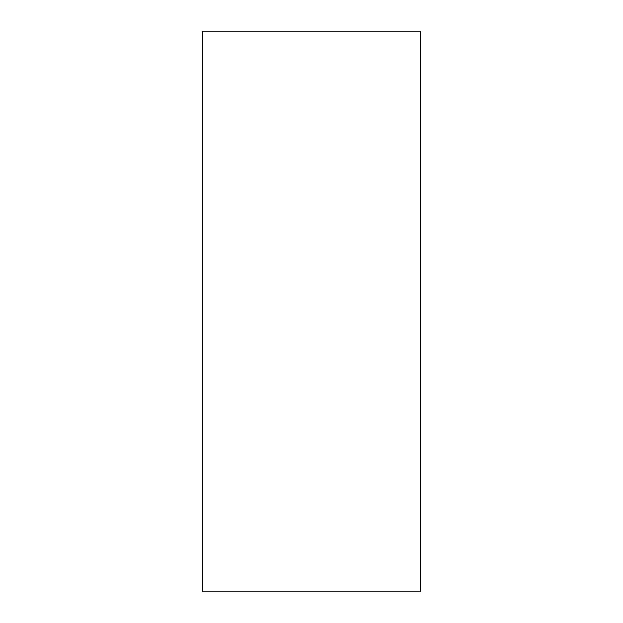 <?xml version="1.0" encoding="UTF-8"?>
<svg xmlns="http://www.w3.org/2000/svg" width="623" height="623" viewBox="0 0 623 623"><rect width="100%" height="100%" fill="white"/><g stroke="black" fill="none" stroke-linecap="round" stroke-linejoin="round"><path stroke-width="0.93" d="M420.377 591.85L202.623 591.85L202.623 31.15L420.377 31.15L420.377 591.85"/></g></svg>
